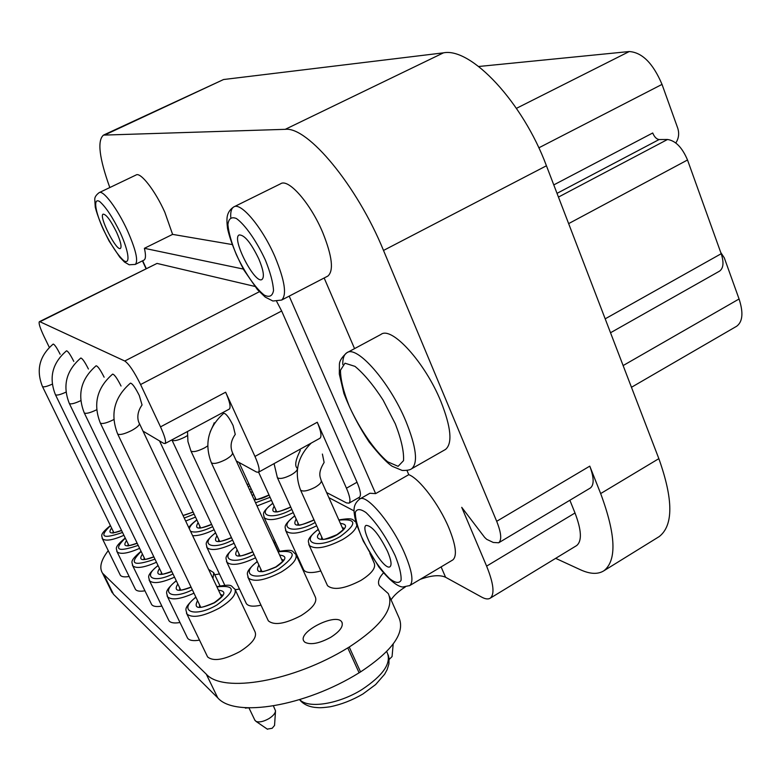 <?xml version="1.0" encoding="UTF-8"?>
<svg xmlns="http://www.w3.org/2000/svg" width="781" height="781" viewBox="0 0 781 781"><rect width="100%" height="100%" fill="white"/><g stroke="black" fill="none" stroke-linecap="round" stroke-linejoin="round"><path stroke-width="1.17" d="M736.258 326.487L736.688 326.233C742.731 321.713 743.522 312.634 739.07 298.986L724.29 257.828L720.756 252.497M675.819 142.962C678.777 138.354 679.411 133.385 677.703 128.074L662.024 84.397C653.101 63.378 642.187 52.425 629.261 51.536L478.694 66.492M558.454 197.085L667.521 139.487C675.555 140.668 682.223 147.502 687.514 159.988L721.195 253.727C724.026 262.406 723.489 268.205 719.584 271.114L719.291 271.271M553.778 184.912L652.711 132.985C654.4 136.978 656.528 139.174 659.096 139.545L667.521 139.487M658.149 537.23L659.262 536.547C673.476 525.359 673.339 499.391 658.852 458.652L546.436 165.777C522.821 102.145 470.972 47.221 443.471 52.844L223.561 79.525L103.912 134.908M444.965 449.758L445.541 449.426C452.658 443.374 451.115 427.412 440.923 401.551C425.049 362.413 391.554 325.784 380.952 334.434L347.34 352.504M441.109 566.899L445.58 577.266L481.682 597.114C485.372 599.125 488.232 599.476 490.273 598.158C494.842 594.165 493.621 583.485 486.612 566.127L461.727 507.328L484.64 537.387L486.719 539.339L493.25 542.453L498.688 542.785C501.929 539.983 501.265 532.818 496.687 521.308L383.51 250.447C357.034 185.507 307.655 126.385 285.241 129.334L103.483 135.113C97.117 140.619 99.226 158.104 109.809 187.547M142.445 260.864L145.998 268.576M353.998 510.862L328.879 497.643M324.164 277.987L354.554 348.629M406.96 470.445L408.775 474.672L375.632 493.612L289.195 296.136M452.463 560.143L452.804 559.938C457.275 556.004 455.938 545.255 448.792 527.702C439.049 504.38 419.456 478.636 408.775 474.672M231.957 244.512L172.601 234.378L164.84 212.276C155.224 190.671 140.473 171.752 136.079 174.993L99.333 192.556M327.434 276.289L327.874 276.064C333.917 270.743 332.228 256.295 322.817 232.709C310.643 203.46 288.394 178.097 280.604 183.779L234.134 206.75M555.662 558.347L580.244 569.671C590.094 574.201 598.012 574.543 604.006 570.706C616.97 560.26 615.858 534.546 600.667 493.572L589.782 466.14C594.038 477.552 594.243 484.835 590.387 487.988L590.065 488.184M569.876 500.25L575.011 512.98C581.562 530.201 582.109 541.067 576.651 545.568L576.232 545.831M445.58 577.266C439.84 574.64 431.366 575.333 420.168 579.365M405.232 587.029C398.632 591.149 393.907 595.415 391.056 599.828M110.912 590.143L113.548 594.351L217.772 697.872C234.905 717.856 304.961 706.532 359.104 672.792L360.549 671.924C392.677 650.69 405.466 632.581 398.925 617.576L389.739 596.84M383.491 572.854C378.834 577.999 377.448 582.255 379.332 585.623L388.294 593.58C394.62 608.106 381.597 625.923 349.224 647.029L360.549 671.924M108.247 550.634C100.944 560.114 99.031 567.631 102.526 573.186L206.291 674.179C223.102 693.421 293.226 681.481 347.77 647.898L349.224 647.029M304.873 642.236C310.604 645.165 319.224 643.524 330.724 637.325C339.911 631.419 343.611 626.342 341.834 622.096C336.601 612.187 296.995 632.161 303.955 641.25L304.873 642.236M120.02 574.591L120.323 575.216C121.553 576.847 124.491 577.266 129.148 576.485M207.082 655.825L207.6 656.909C213.281 661.692 224.02 659.925 239.816 651.627C252.146 643.778 257.213 637.169 255.026 631.8L235.315 590.006M187.118 637.208L187.577 638.175C189.344 640.518 193.317 641.172 199.506 640.137M168.559 619.899L168.979 620.758C170.58 622.887 174.251 623.472 179.991 622.516M151.27 603.772L151.651 604.543C153.105 606.486 156.512 607.003 161.852 606.115M135.133 588.698L135.464 589.391C136.802 591.168 139.965 591.637 144.944 590.807M267.844 619.772L268.332 620.827C274.151 625.688 285.075 623.941 301.115 615.584C312.673 608.262 317.418 602.073 315.339 597.016L296.194 555.135M245.927 602.717L246.366 603.654C248.456 606.368 253.337 606.866 261.01 605.168M235.247 589.772L239.484 589.011M214.726 574.748L219.451 573.957M327.054 584.647L327.512 585.662C333.467 590.592 344.577 588.854 360.861 580.449C371.697 573.625 376.139 567.826 374.187 563.072L369.872 553.338M303.301 569.085L303.711 569.993C306.113 573.01 311.824 573.342 320.845 570.979M296.78 556.414L297.424 556.238M274.287 542.824L275.615 542.483M243.321 269.064L144.397 248.309L172.601 234.378M142.679 260.747L146.232 268.459M358.459 497.77L360.314 498.708M326.614 492.547L346.5 502.905L349.009 503.159C350.815 501.451 349.966 496.462 346.461 488.203L317.271 422.238C321.001 431.073 321.899 436.403 319.966 438.248L319.82 438.326M375.632 493.612L369.891 493.25L359.914 498.932M143.831 260.171L144.016 260.083C145.813 258.941 145.94 255.016 144.397 248.309M143.001 431.122L163.59 443.305L165.055 443.54C166.373 441.948 164.859 436.384 160.515 426.865L140.58 384.545C134.273 371.795 129.002 363.956 124.765 361.017L39.958 321.743L157.02 263.422L39.411 321.674M157.02 263.422L254.791 286.402M140.58 384.545L281.658 311.004L276.659 301.417M281.658 311.004L357.024 482.228C360.5 490.478 361.31 495.476 359.445 497.214L359.309 497.292M39.958 321.743L39.353 321.704C38.474 323.07 40.056 328.04 44.087 336.582L49.32 347.379M236.311 460.975L256.461 472.017L258.423 472.261C260.024 470.592 258.872 465.32 254.967 456.436L225.641 392.199C229.79 401.668 231.02 407.301 229.311 409.088L229.184 409.156M322.66 539.085L300.578 490.126C303.018 491.884 307.821 490.966 314.987 487.354C319.82 484.474 321.87 482.131 321.147 480.325C320.298 477.142 317.476 473.276 324.115 462.459L322.397 454.064M299.992 450.988L300.285 450.256M235.247 434.373L233.089 425.528C229.058 417.435 225.934 413.354 223.717 413.286C208.195 427.168 204.085 443.667 211.358 462.762L261.85 571.35M213.906 423.702L214.16 422.804M60.127 354.252C56.828 347.74 54.524 344.353 53.196 344.07C39.421 355.853 35.848 370.028 42.477 386.566L113.85 532.632M142.035 404.919L139.311 395.557C135.269 387.513 132.311 383.373 130.427 383.139C114.182 397.353 109.936 414.311 117.677 434.011L200.649 607.101M121.045 386.029C117.17 378.346 114.368 374.382 112.63 374.128M104.127 377.203C100.417 369.852 97.752 366.045 96.131 365.791M88.409 369.013C84.856 361.954 82.317 358.303 80.814 358.03M73.785 361.378C70.358 354.603 67.937 351.089 66.531 350.815C52.327 363.019 48.637 377.672 55.451 394.756L128.894 545.528M116.574 232.211C110.677 220.33 106.206 214.306 103.141 214.14C98.396 215.868 116.467 251.648 120.44 248.407C121.904 246.737 120.616 241.339 116.574 232.211M258.765 258.823C250.896 242.657 244.346 234.71 239.132 234.964C231.156 238.4 255.055 284.792 262.025 279.452C264.564 277.021 263.48 270.148 258.765 258.823M387.532 551.366C378.961 534.263 371.815 525.603 366.094 525.379C359.084 528.717 384.047 571.829 390.051 566.684C391.945 564.907 391.105 559.811 387.532 551.366M393.185 644.071L392.072 656.567L389.153 659.476M248.836 707.85L245.419 708.055M273.418 705.936L275.517 710.827C275.342 713.326 273.135 715.923 268.908 718.627C263.48 721.654 259.194 722.581 256.022 721.39L254.762 719.994M275.488 711.354L274.551 725.432L272.159 728.282L267.278 729.112M605.187 318.833L721.195 253.727M568.636 223.62L687.514 159.988M105.64 134.566L223.561 79.525M496.687 521.308L589.782 466.14M600.667 493.572L658.852 458.652M383.51 250.447L546.436 165.777M285.241 129.334L443.471 52.844M486.612 566.127L575.011 512.98M347.77 647.898L359.104 672.792M206.291 674.179L217.772 697.872M103.863 574.757L113.548 594.351M346.461 488.203L357.024 482.228M160.515 426.865L225.641 392.199M254.967 456.436L317.271 422.238M124.765 361.017L259.351 291.723M127.41 230.551C117.57 208.869 103.082 189.607 99.148 192.643C96.239 194.859 94.774 197.037 94.755 199.175L95.253 207.15C97.547 216.22 102.165 227.515 109.106 241.046L119.757 257.134L124.511 262.065L129.197 264.788L135.328 264.398C138.462 260.952 135.816 249.676 127.41 230.551M135.133 264.486L144.016 260.083M120.381 232.923C112.825 217.548 105.933 207.082 99.695 201.547C92.998 197.388 94.999 211.212 103.463 229.76C110.687 244.463 117.404 254.723 123.603 260.532C130.495 265.394 129.129 252.273 120.381 232.923M327.874 276.064L281.609 300.07C287.017 295.072 284.84 280.721 275.078 257.017C262.514 227.613 240.724 201.644 233.714 206.965C231.43 208.361 230.434 211.817 230.737 217.333M265.364 260.063C256.637 241.163 245.078 224.645 236.379 218.504C231.401 216.532 228.569 218.602 227.906 224.713C228.696 232.836 231.508 242.803 236.34 254.626C244.668 272.53 255.572 288.374 264.271 295.111C269.406 297.659 272.491 296.126 273.535 290.493C273.057 282.585 270.333 272.432 265.364 260.063M404.734 553.592C392.13 523.905 366.162 493.055 359.602 499.118C356.175 501.871 354.34 505.122 354.086 508.88C353.783 511.496 354.506 516.387 356.243 523.563L363.282 541.096L378.892 567.016C392.853 584.764 400.136 586.931 402.879 586.99L409.791 585.545C413.813 581.865 412.124 571.223 404.734 553.592M409.449 585.74L452.804 559.938M395.147 555.613C386.224 537.016 376.54 522.684 366.084 512.639C360.451 508.714 356.858 508.636 355.316 512.385C355.248 518.252 357.337 526.423 361.593 536.898C370.028 554.49 379.361 568.412 389.602 578.662C395.342 583.036 399.159 583.592 401.073 580.332C401.463 574.748 399.491 566.518 395.147 555.613M445.541 449.426L411.655 468.746C418.255 462.977 416.322 447.113 405.856 421.164C389.582 381.88 356.595 344.558 346.774 352.807C344.011 354.594 342.674 358.489 342.771 364.502M395.303 423.819L383.1 400.087C373.279 384.955 363.907 373.718 354.974 366.367L344.977 363.204L340.477 370.233C340.506 379.546 343.464 391.623 349.351 406.462C359.836 429.277 374.734 450.871 387.669 461.805L398.105 466.335L403.513 460.663C404.089 451.808 401.356 439.518 395.303 423.819M386.712 651.588L387.171 652.613C391.662 663.069 383.246 675.389 361.915 689.574C338.563 704.208 307.978 708.923 299.758 699.61M623.121 365.567L739.07 298.986M557.019 193.356L659.096 139.545M538.812 147.834L662.024 84.397M516.436 108.344L629.261 51.536M248.866 483.849L247.235 484.708M249.803 485.899L248.163 486.729M251.15 488.818L249.5 489.648M255.104 499.703L255.289 497.829M269.074 495.066L268.713 495.271C262.953 498.337 258.081 499.811 254.118 499.674M252.322 495.759L253.64 494.236M270.08 497.272L255.553 502.798M250.926 492.723L252.429 491.61M271.476 500.328L257.017 505.971M290.659 506.889L289.712 507.445C280.633 511.204 276.23 512.609 276.513 511.662L275.722 511.985L275.878 509.964M290.727 507.054L289.976 507.484C275.4 513.781 270.128 513.351 274.16 506.205M291.821 509.437C271.261 521.025 255.094 515.362 272.881 503.394M293.265 512.619C278.583 519.716 268.898 521.405 264.203 517.666L263.861 516.934M313.913 519.697L312.488 520.556C302.823 524.52 298.205 525.955 298.625 524.871L297.825 525.135L297.961 522.967M313.991 519.873L312.781 520.595C297.6 527.136 292.065 526.609 296.165 519.023M315.163 522.469C293.822 534.809 276.142 528.649 294.798 515.997M316.666 525.808C301.261 533.364 291.001 535.092 285.895 531.012L285.514 530.182M300.021 451.018C295.482 460.214 294.544 465.935 297.21 468.19C297.873 469.879 295.843 472.124 291.128 474.907C284.245 478.353 279.666 479.27 277.382 477.66L298.83 524.881M342.244 527.556L343.884 528.239C342.459 528.639 348.326 526.238 336.972 534.643C327.151 538.714 322.348 540.188 322.592 539.075L321.577 539.261L321.684 536.928M340.389 523.407C348.16 524.217 347.125 527.976 337.314 534.702C325.16 541.975 311.961 540.384 319.82 532.779M338.934 520.146C356.897 518.447 357.376 523.885 340.35 536.449C318.179 549.668 298.713 542.941 318.345 529.528M356.8 525.33C355.882 529.694 351.138 534.448 342.576 539.573C326.136 547.969 315.016 549.883 309.208 545.343L308.778 544.425M195.514 517.09L185.683 521.064M194.127 514.152L184.248 518.037M193.161 512.121L183.037 515.489M214.121 529.743C205.452 533.931 198.286 535.912 192.634 535.707M212.686 526.677C202.23 531.588 194.84 533.111 190.515 531.236M189.353 528.786C189.763 526.316 192.282 523.387 196.89 520.009M211.661 524.49C198.511 529.821 194.01 529.206 198.14 522.655M211.592 524.354C194.332 530.924 201.488 526.482 199.526 527.78L199.848 526.277M234.085 543.283C220.222 549.717 211.182 551.142 206.975 547.579L206.614 546.817M232.592 540.081C212.286 550.81 198.784 544.601 215.624 532.935M231.488 537.728C217.616 543.439 212.774 542.785 216.962 535.776M231.42 537.582C213.935 544.464 220.33 539.983 218.485 541.253L218.748 539.573M187.362 435.642L184.921 437.077C178.293 440.347 173.987 441.353 171.996 440.113L219.559 541.301M255.553 557.81C240.997 564.643 231.44 566.108 226.861 562.203L226.461 561.363M271.847 538.187L273.184 541.087M253.991 554.461C232.845 565.874 218.104 559.108 235.725 546.788M252.81 551.913C238.146 558.064 232.933 557.37 237.16 549.844M252.732 551.747C233.831 559.333 240.685 554.246 238.84 555.701L239.015 553.827M207.658 445.971L204.466 447.933C197.583 451.34 193.073 452.375 190.945 451.018L239.933 555.779M278.016 551.591C295.218 548.623 291.342 551.445 295.745 554.159C297.678 558.903 292.777 564.897 281.062 572.141C264.857 580.468 253.923 582.411 248.26 577.94L247.811 576.993M278.114 551.806C296.614 549.912 296.868 555.613 278.885 568.929C256.598 582.206 238.01 575.333 257.349 561.676M279.637 555.106C287.662 555.906 286.471 559.87 276.084 567.006C260.405 573.82 254.665 573.147 258.882 564.975M281.57 559.303L283.249 559.977C281.687 560.426 288.091 557.761 275.791 566.938C266.165 570.96 261.498 572.434 261.801 571.35L260.747 571.546L260.825 569.164M235.276 434.402C230.912 440.494 229.956 446.527 232.416 452.502C233.08 454.22 230.785 456.602 225.533 459.638C218.358 463.201 213.633 464.246 211.358 462.762M139.643 548.33C127.811 553.495 120.284 554.647 117.043 551.767L116.73 551.142M138.198 545.363C117.433 552.479 113.138 550.078 125.302 538.148M137.192 543.293C125.936 547.383 122.383 546.495 126.522 540.647M127.869 545.519L128.221 544.142M65.994 392.13C60.342 394.708 56.828 395.576 55.451 394.756M156.473 562.242C144.114 567.68 136.187 568.841 132.702 565.727L132.36 565.034M154.98 559.157C133.239 566.606 128.621 564.028 141.136 551.425M153.906 556.941C142.035 561.285 138.217 560.338 142.445 554.11M153.837 556.804C139.243 561.754 145.871 558.259 143.909 559.303L144.212 557.761M80.755 400.653C74.712 403.474 70.905 404.431 69.353 403.533L144.973 559.333M174.534 577.159C161.599 582.899 153.242 584.071 149.483 580.683L149.093 579.902M172.982 573.937C153.213 583.719 142.181 577.003 158.104 565.629M171.84 571.555C159.304 576.193 155.194 575.177 159.5 568.519M171.761 571.399C156.512 576.681 163.044 572.961 161.12 574.074L161.355 572.346M96.659 409.781C90.166 412.885 86.037 413.94 84.28 412.944L162.204 574.113M193.981 593.179C180.411 599.261 171.586 600.443 167.505 596.743L167.075 595.874M208.644 569.437L213.74 572.668L212.949 578.526M192.36 589.811C171.732 600.189 159.714 592.886 176.33 580.879M209.269 570.765L210.548 573.449M191.13 587.244C177.863 592.213 173.431 591.129 177.824 583.983M191.052 587.078C175.188 592.73 181.446 588.767 179.61 589.938L179.757 588.005M113.821 419.573L113.645 419.661C106.743 423.038 102.311 424.171 100.339 423.077L180.714 589.997M216.815 586.658C234.222 583.368 230.356 586.316 234.847 589.001C236.877 594.048 231.645 600.452 219.149 608.214C203.177 616.492 192.429 618.435 186.913 614.032L186.434 613.056M216.923 586.882C235.979 584.784 236.018 590.787 217.02 604.914C194.625 618.259 176.887 611.211 195.933 597.27M218.514 590.231C226.802 591.032 225.455 595.22 214.463 602.805C198.93 609.629 193.288 608.907 197.544 600.628M220.515 594.468L222.243 595.142C220.496 595.678 227.583 592.603 214.199 602.707C195.123 610.83 201.117 605.539 199.506 607.022L199.575 604.855M142.074 404.948C135.865 413.5 137.954 421.057 139.301 423.331C139.887 424.932 137.329 427.334 131.608 430.536C124.423 434.06 119.786 435.222 117.677 434.011M123.915 535.317C112.591 540.237 105.406 541.37 102.389 538.714L102.106 538.148M122.529 532.466C102.662 539.29 98.64 537.035 110.472 525.711M121.582 530.524C110.892 534.38 107.563 533.56 111.615 528.054M112.894 532.632L113.245 531.392M52.249 384.154C46.958 386.517 43.707 387.317 42.477 386.566M610.527 332.745L719.584 271.114M498.688 542.785L590.387 487.988M604.006 570.706L659.262 536.547M490.273 598.158L576.651 545.568M102.526 573.186L112.191 592.72M341.834 622.096L342.263 623.033M349.009 503.159L359.445 497.214M258.423 472.261L319.966 438.248M165.055 443.54L229.311 409.088M233.714 206.965C230.18 209.298 228.032 212.422 227.271 216.327C226.773 218.885 226.861 222.966 227.544 228.55C230.102 240.138 235.54 253.952 243.848 269.982L257.437 289.605L265.237 297.102L272.901 301.017L281.609 300.07M346.774 352.807C341.727 357.308 339.266 361.31 339.403 364.815L339.325 374.089L343.933 393.536C350.405 410.25 358.782 426.367 369.062 441.909C379.244 454.767 386.976 462.899 392.257 466.316L402.156 470.435C406.999 470.552 410.162 469.986 411.655 468.746M299.562 699.669C302.93 703.876 307.899 706.444 314.479 707.352C319.097 707.693 319.634 708.172 329.924 706.815C341.141 704.56 352.133 700.293 362.901 693.997L375.632 684.566L384.603 674.276L387.132 669.639L388.899 663.938L389.045 658.373L388.196 654.878M631.458 387.288L736.688 326.233M247.177 484.591L248.807 483.722M255.114 499.723L255.612 499.332C255.065 500.338 259.351 498.971 268.479 495.232L269.015 494.929M250.838 492.547L252.361 491.454M239.025 462.469L255.983 499.342M279.627 551.201L264.203 517.666C264.154 513.957 259.907 513.693 272.803 503.218M258.599 472.163L276.659 511.662M303.711 569.993L285.895 531.012C285.846 527.077 281.326 526.804 294.71 515.802M327.512 585.662L309.208 545.343C309.091 541.194 304.463 540.774 318.248 529.313M338.837 519.931C354.759 517.237 351.938 520.009 355.775 521.952M321.323 480.705L343.201 529.703M277.382 477.66L274.053 463.621M300.578 490.126C293.89 472.349 297.454 456.651 311.258 443.052M182.91 515.216C182.91 515.763 186.308 514.699 193.102 511.994M188.856 527.741C189.285 526.316 191.941 523.68 196.812 519.843M159.509 440.894L200.58 527.81M215.546 532.759C202.552 543.605 206.887 543.801 206.975 547.579L224.791 585.242M235.637 546.593C222.029 558.171 226.832 558.21 226.861 562.203L246.366 603.654M273.047 540.14L278.29 551.513M257.242 561.451C243.36 573.381 248.104 573.703 248.26 577.94L268.332 620.827M232.572 452.853L282.576 561.48M190.945 451.018L187.938 441.548L187.499 431.502M210.177 431.903L213.945 423.732M125.224 538.002C112.835 548.321 117.004 548.408 117.043 551.767L135.464 589.391M128.055 545.987L127.85 545.528C129.705 544.552 123.32 547.803 137.134 543.176M141.058 551.259C128.387 561.998 132.594 562.047 132.702 565.727L151.651 604.543M158.026 565.454C144.963 576.632 149.327 576.886 149.483 580.683L168.979 620.758M176.233 580.673C162.819 592.349 167.271 592.75 167.505 596.743L187.577 638.175M214.16 573.557L220.008 585.887M245.624 708.191L244.844 707.654M195.826 597.045C181.836 609.483 186.708 609.688 186.913 614.032L207.6 656.909M139.457 423.644L221.579 596.704M248.944 707.859L255.016 720.512M267.502 729.269L256.022 721.39M110.404 525.574C98.552 535.239 102.282 535.551 102.389 538.714L120.323 575.216M113.069 533.13L112.815 532.642C114.69 531.705 108.266 534.79 121.533 530.416M69.353 403.533C62.324 385.853 66.141 370.682 80.804 358.02M84.28 412.944C77.026 394.639 80.98 378.922 96.122 365.772M100.339 423.077C92.851 404.099 96.942 387.786 112.62 374.119"/></g></svg>
